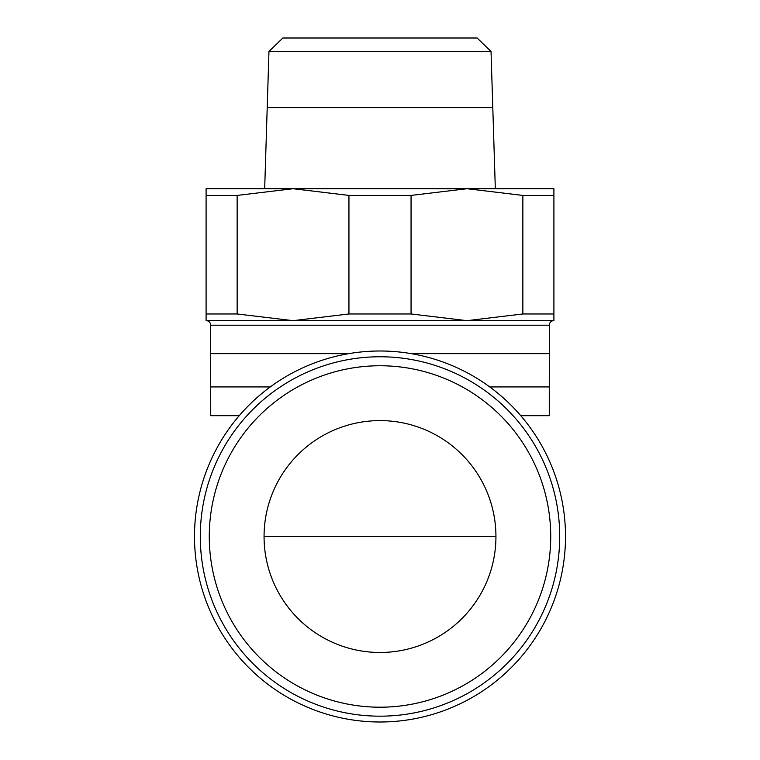 <?xml version="1.0" encoding="UTF-8"?>
<svg xmlns="http://www.w3.org/2000/svg" width="760" height="760" viewBox="0 0 760 760"><rect width="100%" height="100%" fill="white"/><g stroke="black" fill="none" stroke-linecap="round" stroke-linejoin="round"><path stroke-width="1.14" d="M380 722A185.506 185.506 0 0 0 565.506 536.494A185.506 185.506 0 0 0 380 350.997A185.506 185.506 0 0 0 194.493 536.494A185.506 185.506 0 0 0 380 722M559.711 536.475A179.711 179.711 0 0 0 380 356.763A179.711 179.711 0 0 0 200.288 536.475A179.711 179.711 0 0 0 380 716.176A179.711 179.711 0 0 0 559.711 536.475A179.711 179.711 0 0 1 380 716.176A179.711 179.711 0 0 1 200.288 536.475M210.681 325.204L549.318 325.204A4.588 4.588 0 0 1 553.261 320.663L206.739 320.663A4.588 4.588 0 0 1 210.681 325.204L210.681 353.656L348.659 353.656M489.744 386.935L549.271 386.935L549.271 415.682L520.771 415.682M348.945 195.415L411.055 195.415L466.953 188.718L293.047 188.718L348.945 195.415L348.945 313.966L293.047 320.663L553.907 320.663L553.907 313.966L522.861 313.966L466.953 320.663L411.055 313.966L348.945 313.966M380 51.471L268.964 51.471L267.216 107.445L492.784 107.445L491.036 51.471L380 51.471M491.036 51.471L477.137 38L282.863 38L268.964 51.471M380 107.682L267.206 107.682L264.68 188.679L495.32 188.679L492.793 107.682L380 107.682M495.938 536.541A115.938 115.938 0 0 1 380 652.479A115.938 115.938 0 0 1 264.062 536.541A115.938 115.938 0 0 1 380 420.603A115.938 115.938 0 0 1 495.938 536.541L264.062 536.541M206.093 320.663L293.047 320.663L237.139 313.966L206.093 313.966L206.093 320.663M293.047 188.718L206.093 188.718L206.093 195.415L237.139 195.415L293.047 188.718M553.907 188.718L466.953 188.718L522.861 195.415L553.907 195.415L553.907 188.718M237.139 313.966L237.139 195.415M206.093 195.415L206.093 313.966M411.055 313.966L411.055 195.415M522.861 195.415L522.861 313.966M553.907 313.966L553.907 195.415M239.229 415.682L210.729 415.682L210.681 353.656M550.725 536.475A170.725 170.725 0 0 0 380 365.75A170.725 170.725 0 0 0 209.275 536.475A170.725 170.725 0 0 0 380 707.199A170.725 170.725 0 0 0 550.725 536.475M549.271 386.935L549.318 353.656L411.34 353.656M270.256 386.935L210.729 386.935M549.318 325.204L549.318 353.656M238.554 415.682L238.554 416.48M521.445 415.682L521.445 416.48"/></g></svg>
